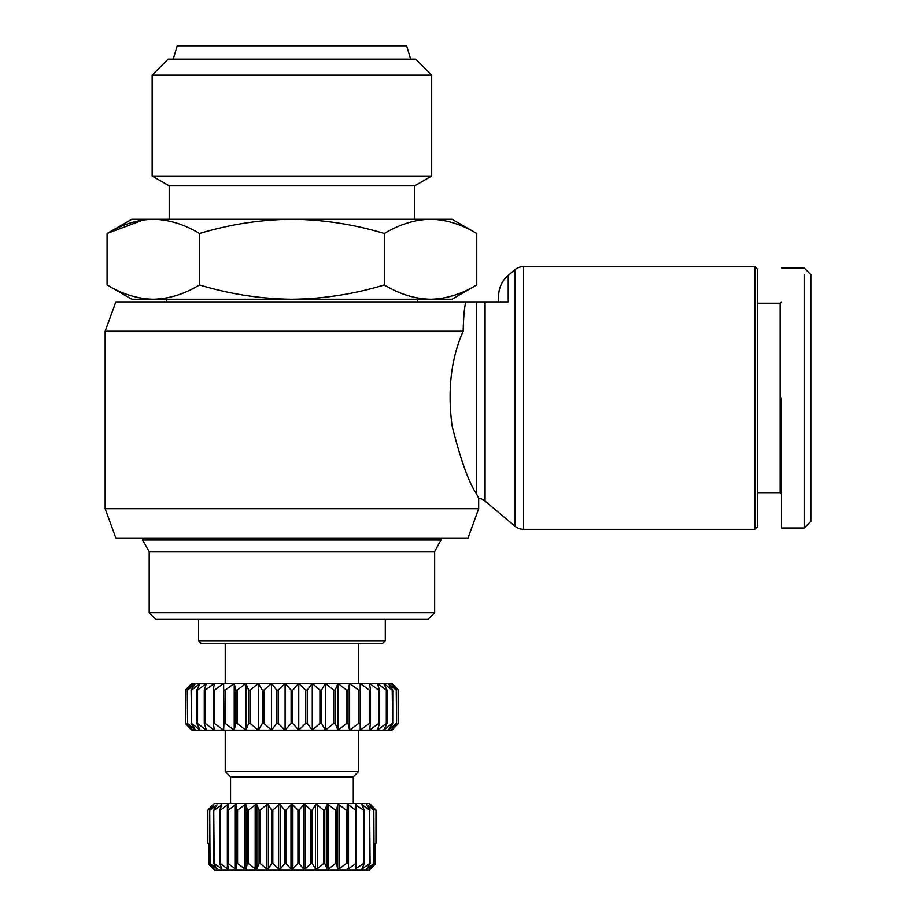 <?xml version="1.0" encoding="UTF-8"?>
<svg xmlns="http://www.w3.org/2000/svg" width="916" height="916" viewBox="0 0 916 916"><rect width="100%" height="100%" fill="white"/><g stroke="black" fill="none" stroke-linecap="round" stroke-linejoin="round"><path stroke-width="1.37" d="M503.651 301.925L498.682 301.925L498.682 295.811A26.678 26.678 0 0 1 508.22 275.373L514.975 269.693A13.339 13.339 0 0 1 523.551 266.579L523.551 529.368A13.339 13.339 0 0 1 514.975 526.242L485.068 501.144A13.339 13.339 0 0 0 478.679 498.201L478.587 498.018M781.485 267.907L804.168 267.907L810.843 274.582L810.843 521.364L804.168 528.04L804.168 274.811M754.807 266.579L757.475 269.247L757.475 526.7L754.807 529.368L754.807 266.579L523.551 266.579M754.807 529.368L523.551 529.368M508.22 275.373L508.22 301.925L476.492 301.925L476.492 493.873L478.679 498.201L478.679 508.724L105.157 508.724L105.157 331.249L463.153 331.249C463.519 317.073 464.389 307.295 465.763 301.925L476.492 301.925M757.475 492.682L780.157 492.682L780.157 303.253L757.475 303.253M780.157 492.682L781.485 494.022M780.157 303.253L781.485 301.925M166.529 299.257L166.529 301.925M417.318 299.257L417.318 301.925M105.157 331.249L115.84 301.925L465.763 301.925M105.157 508.724L115.84 538.035L468.007 538.035L478.679 508.724M476.767 233.511C461.698 224.363 446.298 219.6 430.554 219.222L452 219.222L476.767 233.511L476.767 284.956L452 299.257L131.847 299.257L107.08 284.956L107.08 233.511L143.125 219.966M166.529 538.035L166.529 539.375M417.318 538.035L417.318 539.375M142.518 540.039L142.518 539.375L441.329 539.375L434.653 551.592L434.653 612.747L149.182 612.747L149.182 551.592L142.518 540.039L441.329 540.039M149.182 551.592L434.653 551.592M149.182 612.747L155.857 619.411L427.99 619.411L434.653 612.747M414.65 219.222L414.65 185.868L169.197 185.868L169.197 219.222M414.65 185.868L431.688 176.032L152.148 176.032L169.197 185.868M198.543 619.411L198.543 640.753L385.293 640.753L385.293 619.411M152.148 75.146L168.155 59.139L415.681 59.139L431.688 75.146L152.148 75.146L152.148 176.032M431.688 75.146L431.688 176.032M198.543 640.753L201.211 643.421L382.625 643.421L385.293 640.753M358.614 683.439L358.614 643.421M225.221 683.439L225.221 643.421M410.643 59.139L406.647 45.8L177.2 45.8L173.193 59.139M230.557 803.504L230.557 776.825L225.221 771.49L358.614 771.49L358.614 730.132M225.221 771.49L225.221 730.132M230.557 776.825L353.278 776.825L358.614 771.49M353.278 803.504L353.278 776.825M370.625 804.5L376.075 810.168L369.629 803.504L214.218 803.504L207.76 810.168L212.821 804.901M207.852 810.168L207.852 843.522L207.852 810.168L213.943 804.901L209.73 810.168L209.73 863.525L213.943 868.803L208.917 864.521L208.917 843.522L208.917 864.521L214.63 870.2L208.917 864.521M210.027 810.168L216.989 804.901L213.737 810.168L213.737 863.525L216.989 868.803L210.027 863.525L209.73 810.168M216.989 804.901L216.405 805.817M214.207 810.168L221.878 804.901L219.657 810.168L219.657 863.525L221.878 868.803L214.207 863.525L213.737 810.168M221.019 804.901L221.878 804.901L221.019 804.901L221.019 806.904M220.298 810.168L227.374 804.901L228.485 804.901L227.363 810.168L227.363 863.525L228.485 868.803L227.374 868.803L220.298 863.525L220.298 810.168L219.657 810.168M227.374 810.11L227.374 804.901L228.485 804.901M228.164 810.168L235.32 804.901L236.66 804.901L236.66 868.803L235.32 868.803L228.164 863.525L228.164 810.168L227.363 810.168M237.588 810.168L244.664 804.901L246.186 804.901L247.309 810.168L247.309 863.525L246.186 868.803L244.664 868.803L237.588 863.525L237.588 810.168L236.66 810.168L236.66 804.901L235.32 804.901L235.32 868.803M248.362 810.168L255.175 804.901L256.846 804.901L259.068 810.168L259.068 863.525L256.846 868.803L255.175 868.803L248.362 863.525L248.362 810.168L247.309 810.168M260.201 810.168L266.579 804.901L268.377 804.901L271.628 810.168L271.628 863.525L268.377 868.803L266.579 868.803L260.201 863.525L260.201 810.168L259.068 810.168M272.819 810.168L278.613 804.901L280.479 804.901L284.693 810.168L284.693 863.525L280.479 868.803L278.613 868.803L272.819 863.525L272.819 810.168L271.628 810.168M285.906 810.168L290.979 804.901L292.868 804.901L297.929 810.168L297.929 863.525L292.868 868.803L290.979 868.803L285.906 863.525L285.906 810.168L284.693 810.168M299.154 810.168L303.356 804.901L305.223 804.901L311.016 810.168L311.016 863.525L305.223 868.803L303.356 868.803L299.154 863.525L299.154 810.168L297.929 810.168M312.207 810.168L315.459 804.901L317.257 804.901L323.646 810.168L323.646 863.525L317.257 868.803L315.459 868.803L312.207 863.525L312.207 810.168L311.016 810.168M324.779 810.168L326.989 804.901L328.672 804.901L335.485 810.168L335.485 863.525L328.672 868.803L326.989 868.803L324.779 863.525L324.779 810.168L323.646 810.168M336.527 810.168L337.649 804.901L339.172 804.901L346.248 810.168L346.248 863.525L339.172 868.803L337.649 868.803L336.527 863.525L336.527 810.168L335.485 810.168M346.248 863.525L347.187 863.525L347.187 804.901L347.187 810.168L346.248 810.168M347.187 804.901L347.187 810.168L347.187 804.901L348.515 804.901L355.683 810.168L355.683 863.525L348.515 868.803L347.187 868.803M356.473 810.168L355.339 804.763L363.538 810.168L363.538 863.525L355.339 868.941L356.473 863.525L356.473 810.168L355.683 810.168M364.179 810.168L361.9 804.649L369.629 810.168L369.629 863.525L361.9 869.055L364.179 863.525L364.179 810.168L363.538 810.168M370.098 810.168L366.709 804.569L373.82 810.168L373.82 863.525L366.709 869.135L370.098 863.525L369.629 810.168M374.106 810.168L369.64 804.523L375.984 810.168L375.984 843.522L374.919 843.522L374.919 864.521L369.64 869.181L374.106 863.525L373.82 810.168M375.984 843.522L375.984 810.168M362.828 806.904L362.828 804.901L361.9 804.649M367.43 805.817L366.709 804.569M485.068 501.144L485.068 301.925L500.857 301.925M476.492 493.873C468.82 482.618 460.679 459.992 452.092 425.997C447.386 390.124 451.073 358.545 463.153 331.249M781.485 397.968L781.485 528.04L781.485 397.968M476.767 284.956C461.698 294.105 446.298 298.879 430.554 299.257C414.811 298.879 399.41 294.105 384.342 284.956C354.217 294.105 323.405 298.879 291.918 299.257C260.43 298.879 229.63 294.105 199.493 284.956C184.437 294.105 169.036 298.879 153.293 299.257C137.549 298.879 122.137 294.105 107.08 284.956M384.342 284.956L384.342 233.511C354.217 224.363 323.405 219.6 291.918 219.222L153.293 219.222C137.549 219.6 122.137 224.363 107.08 233.511L131.847 219.222L153.293 219.222C169.036 219.6 184.437 224.363 199.493 233.511L199.493 284.956M384.342 233.511C399.41 224.363 414.811 219.6 430.554 219.222L291.918 219.222C260.43 219.6 229.63 224.363 199.493 233.511M191.868 683.439L185.398 690.114L191.868 683.439L391.968 683.439L398.437 690.114L391.968 683.439M398.334 723.457L391.04 730.132L396.571 723.457L396.571 690.114L391.04 683.439L398.334 690.114L398.437 723.457L391.968 730.132L191.868 730.132L185.398 723.457L191.868 730.132M391.968 730.132L398.437 723.457L398.334 690.114M396.239 723.457L388.258 730.132L392.746 723.457L392.746 690.114L388.258 683.439L396.239 690.114L396.571 723.457M392.197 723.457L383.69 730.132L387.044 723.457L387.044 690.114L383.69 683.439L392.197 690.114L392.746 723.457M386.3 723.457L377.403 730.132L379.567 723.457L379.567 690.114L377.403 683.439L386.3 690.114L386.3 723.457L387.044 723.457M387.044 690.114L386.3 690.114M378.64 723.457L369.526 730.132L370.465 723.457L370.465 690.114L369.526 683.439L378.64 690.114L378.64 723.457L379.567 723.457M379.567 690.114L378.64 690.114M369.354 723.457L360.206 730.132L360.206 683.439L369.354 690.114L369.354 723.457L370.465 723.457M370.465 690.114L369.354 690.114M358.637 723.457L349.614 730.132L348.057 723.457L348.057 690.114L349.614 683.439L358.637 690.114L358.637 723.457L359.896 723.457M359.896 690.114L358.637 690.114M346.672 723.457L337.947 730.132L335.176 723.457L335.176 690.114L337.947 683.439L346.672 690.114L346.672 723.457L348.057 723.457M348.057 690.114L346.672 690.114M333.687 723.457L325.42 730.132L321.493 723.457L321.493 690.114L325.42 683.439L333.687 690.114L333.687 723.457L335.176 723.457M335.176 690.114L333.687 690.114M319.924 723.457L312.276 730.132L307.249 723.457L307.249 690.114L312.276 683.439L319.924 690.114L319.924 723.457L321.493 723.457M321.493 690.114L319.924 690.114M305.646 723.457L298.742 730.132L292.731 723.457L292.731 690.114L298.742 683.439L305.646 690.114L305.646 723.457L307.249 723.457M307.249 690.114L305.646 690.114M285.094 683.439L291.105 690.114L291.105 723.457L285.094 730.132L278.189 723.457L278.189 690.114L285.094 683.439L285.094 730.132M292.731 690.114L291.105 690.114M276.586 723.457L271.56 730.132L263.911 723.457L263.911 690.114L271.56 683.439L276.586 690.114L276.586 723.457L278.189 723.457M278.189 690.114L276.586 690.114M262.342 723.457L258.415 730.132L250.148 723.457L250.148 690.114L258.415 683.439L262.342 690.114L262.342 723.457L263.911 723.457M263.911 690.114L262.342 690.114M248.66 723.457L245.889 730.132L237.164 723.457L237.164 690.114L245.889 683.439L248.66 690.114L248.66 723.457L250.148 723.457M250.148 690.114L248.66 690.114M235.778 723.457L234.221 730.132L225.199 723.457L225.199 690.114L234.221 683.439L235.778 690.114L235.778 723.457L237.164 723.457M237.164 690.114L235.778 690.114M223.939 723.457L223.63 730.132L214.481 723.457L214.481 690.114L223.63 683.439L223.939 723.457L225.199 723.457M225.199 690.114L223.939 690.114M213.371 723.457L214.31 730.132L205.207 723.457L205.207 690.114L214.31 683.439L213.371 690.114L213.371 723.457L214.481 723.457M214.481 690.114L213.371 690.114M206.432 683.439L204.268 690.114L204.268 723.457L206.432 730.132L197.547 723.457L197.547 690.114L206.432 683.439M205.207 690.114L204.268 690.114M196.791 723.457L200.157 730.132L191.639 723.457L191.639 690.114L200.157 683.439L196.791 690.114L196.791 723.457L197.547 723.457M197.547 690.114L196.791 690.114M191.089 723.457L195.577 730.132L187.597 723.457L187.597 690.114L195.577 683.439L191.089 690.114L191.639 723.457M187.276 723.457L192.807 730.132L185.513 723.457L185.513 690.114L192.807 683.439L187.276 690.114L187.597 723.457M185.513 690.114L185.513 723.457M204.268 723.457L205.207 723.457M291.105 723.457L292.731 723.457M256.846 868.803L256.846 804.901L255.175 804.901L255.175 868.803M208.917 843.522L207.852 843.522M216.989 868.803L216.405 867.876M223.63 683.439L223.63 730.132M221.878 868.803L221.019 868.803L221.019 866.799M234.221 683.439L234.221 730.132M220.298 863.525L219.657 863.525M228.485 868.803L227.374 868.803L227.374 863.582M245.889 683.439L245.889 730.132M228.164 863.525L227.363 863.525M258.415 683.439L258.415 730.132M236.66 804.901L236.66 810.168M271.56 683.439L271.56 730.132M237.588 863.525L236.66 863.525L236.66 868.803M248.362 863.525L247.309 863.525M298.742 683.439L298.742 730.132M312.276 683.439L312.276 730.132M260.201 863.525L259.068 863.525M325.42 683.439L325.42 730.132M337.947 683.439L337.947 730.132M272.819 863.525L271.628 863.525M349.614 683.439L349.614 730.132M285.906 863.525L284.693 863.525M360.206 683.439L360.206 730.132M299.154 863.525L297.929 863.525M312.207 863.525L311.016 863.525M324.779 863.525L323.646 863.525M336.527 863.525L335.485 863.525M356.473 863.525L355.683 863.525M364.179 863.525L363.538 863.525M374.919 864.521L369.205 870.2L374.919 864.521L374.919 843.522M369.205 870.2L214.63 870.2M514.975 269.693L514.975 526.242M244.664 804.901L244.664 868.803M246.186 804.901L246.186 868.803M266.579 804.901L266.579 868.803M268.377 804.901L268.377 868.803M278.613 804.901L278.613 868.803M280.479 804.901L280.479 868.803M290.979 804.901L290.979 868.803M292.868 804.901L292.868 868.803M303.356 804.901L303.356 868.803M305.223 804.901L305.223 868.803M315.459 804.901L315.459 868.803M317.257 804.901L317.257 868.803M326.989 804.901L326.989 868.803M328.672 804.901L328.672 868.803M337.649 804.901L337.649 868.803M339.172 804.901L339.172 868.803M348.515 804.901L348.515 868.803M356.461 804.901L356.461 810.11M356.461 863.582L356.461 868.803M362.828 866.799L362.828 868.803M367.43 867.876L367.43 868.803M810.843 521.364L804.168 528.04L781.485 528.04"/></g></svg>
